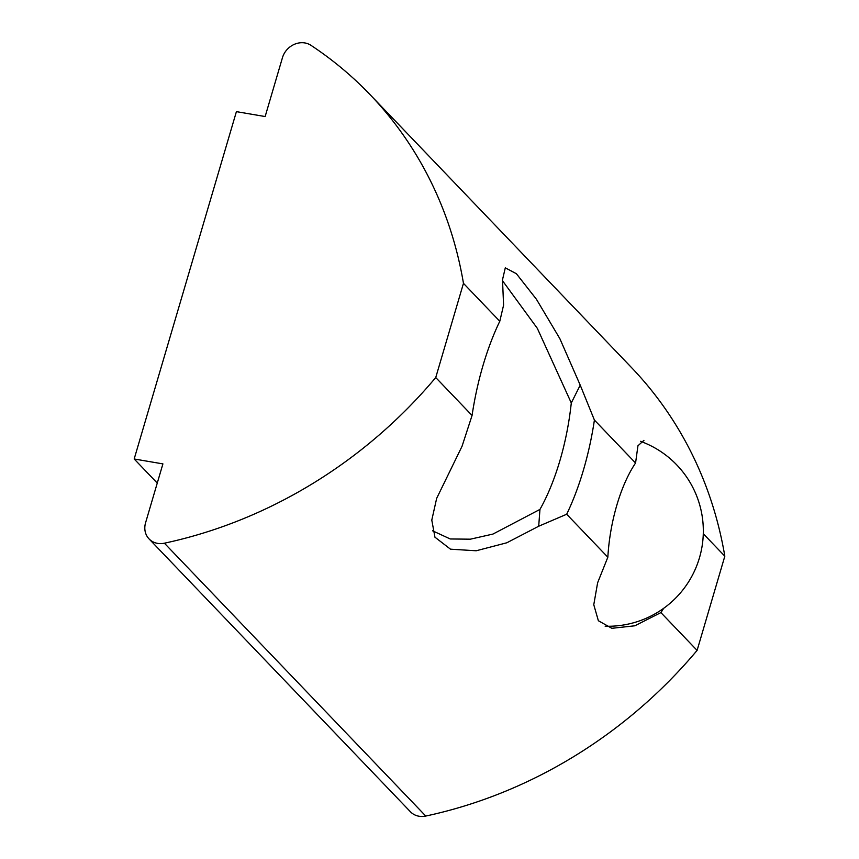 <?xml version="1.0" encoding="UTF-8"?>
<svg xmlns="http://www.w3.org/2000/svg" width="859" height="859" viewBox="0 0 859 859"><rect width="100%" height="100%" fill="white"/><g stroke="black" fill="none" stroke-linecap="round" stroke-linejoin="round"><path stroke-width="1.29" d="M462.056 446.24L472.063 415.466A152.526 60.774 -80.3 0 1 483.048 365.365A152.526 60.774 -80.3 0 1 499.788 321.266L503.589 305.149L502.504 279.766L505.296 267.836L516.388 273.71L536.478 299.34L559.853 338.65L580.222 385.143L594.407 420.051L635.563 463.012A95.328 37.979 99.7 0 0 616.869 505.071A95.328 37.979 99.7 0 0 607.839 557.212L566.682 514.24L538.7 526.234L506.821 542.781L476.197 550.769L450.503 549.18L434.944 537.197L431.787 520.092L436.662 498.36L462.056 446.24M432.549 530.787L450.234 538.969L470.356 539.184L492.948 534.073L539.957 509.408A133.456 53.172 99.7 0 0 559.907 460.649A133.456 53.172 99.7 0 0 571.289 402.957L537.315 328.321L502.494 280.7M635.563 463.012L637.947 445.778L643.939 440.366M134.176 458.985L162.909 463.892L145.579 522.766A19.07 16.772 -43.8 0 0 149.047 538.904A19.07 16.772 -43.8 0 0 164.402 543.199A444.865 391.317 -43.8 0 0 435.738 377.541L463.463 283.341A444.865 391.317 -43.8 0 0 370.057 94.619A444.865 391.317 -43.8 0 0 310.937 45.312A19.07 16.772 -43.8 0 0 304.902 42.95A19.07 16.772 -43.8 0 0 282.461 57.671L265.141 116.545L236.408 111.638L134.176 458.985L157.261 483.08M435.738 377.541L472.063 415.466M463.463 283.341L499.788 321.266M594.407 420.051A152.526 60.774 -80.3 0 1 566.682 514.24M149.047 538.904L410.409 811.744A19.07 16.772 -43.8 0 0 425.763 816.05A444.865 391.317 -43.8 0 0 697.1 650.392L724.824 556.192A444.865 391.317 -43.8 0 0 631.419 367.469L370.057 94.619M607.839 557.212L597.628 582.756L593.773 604.725L598.369 620.735L611.855 628.305L634.833 625.792L660.904 612.607L697.1 650.392M703.296 533.729L724.824 556.192M660.904 612.607A95.328 37.979 99.7 0 0 663.599 608.387M538.7 526.234L539.957 509.408M571.289 402.957L580.222 385.143M164.402 543.199L425.763 816.05M605.166 626.222A95.328 95.328 0 0 0 640.503 441.322"/></g></svg>
